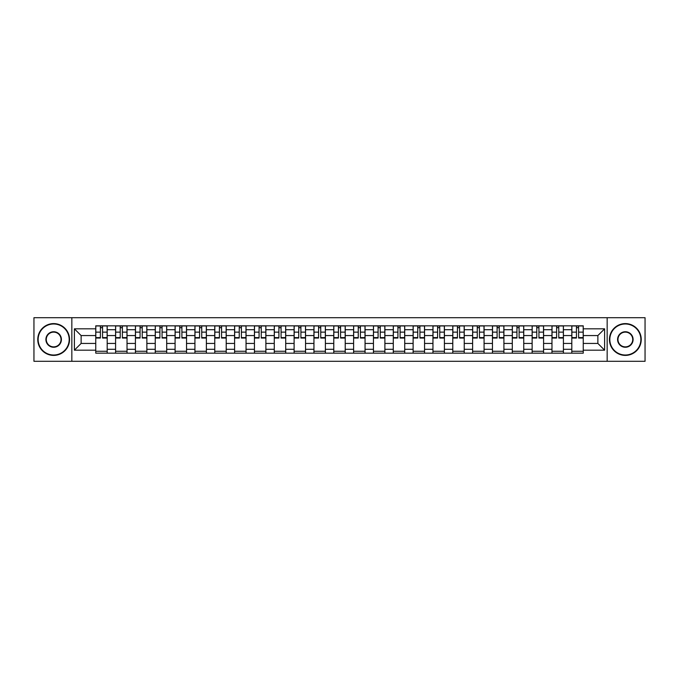 <?xml version="1.0" encoding="UTF-8"?>
<svg xmlns="http://www.w3.org/2000/svg" width="679" height="679" viewBox="0 0 679 679"><rect width="100%" height="100%" fill="white"/><g stroke="black" fill="none" stroke-linecap="round" stroke-linejoin="round"><path stroke-width="1.02" d="M607.162 361.304L645.05 361.304L645.05 317.696L33.95 317.696L33.95 361.304L607.162 361.304L607.162 317.696M115.583 353.165L115.583 329.705L107.189 329.705L107.189 353.165M107.189 329.705L107.189 325.835M115.583 329.705L115.583 325.835M127.024 325.835L127.024 353.165M135.418 353.165L135.418 325.835M146.859 325.835L146.859 353.165M155.253 353.165L155.253 325.835M166.695 325.835L166.695 353.165M175.089 353.165L175.089 325.835M186.538 325.835L186.538 353.165M194.924 353.165L194.924 325.835M206.374 325.835L206.374 353.165M214.759 353.165L214.759 325.835M226.209 325.835L226.209 353.165M234.594 353.165L234.594 325.835M246.044 325.835L246.044 353.165M254.438 353.165L254.438 325.835M265.879 325.835L265.879 353.165M274.274 353.165L274.274 325.835M285.715 325.835L285.715 353.165M294.109 353.165L294.109 325.835M305.55 325.835L305.55 353.165M313.944 353.165L313.944 325.835M325.385 325.835L325.385 353.165M333.779 353.165L333.779 325.835M345.221 325.835L345.221 353.165M353.615 353.165L353.615 325.835M365.056 325.835L365.056 353.165M373.45 353.165L373.45 325.835M384.891 325.835L384.891 353.165M393.285 353.165L393.285 325.835M404.726 325.835L404.726 353.165M413.121 353.165L413.121 325.835M424.562 325.835L424.562 353.165M432.956 353.165L432.956 325.835M444.406 325.835L444.406 353.165M452.791 353.165L452.791 325.835M464.241 325.835L464.241 353.165M472.626 353.165L472.626 325.835M484.076 325.835L484.076 353.165M492.462 353.165L492.462 325.835M503.911 325.835L503.911 353.165M512.306 353.165L512.306 325.835M523.747 325.835L523.747 353.165M532.141 353.165L532.141 325.835M543.582 325.835L543.582 353.165M551.976 353.165L551.976 325.835M563.417 325.835L563.417 353.165M571.811 353.165L571.811 325.835M571.811 343.438L563.417 343.438M551.976 343.438L543.582 343.438M532.141 343.438L523.747 343.438M512.306 343.438L503.911 343.438M492.462 343.438L484.076 343.438M472.626 343.438L464.241 343.438M452.791 343.438L444.406 343.438M432.956 343.438L424.562 343.438M413.121 343.438L404.726 343.438M393.285 343.438L384.891 343.438M373.45 343.438L365.056 343.438M353.615 343.438L345.221 343.438M333.779 343.438L325.385 343.438M313.944 343.438L305.55 343.438M294.109 343.438L285.715 343.438M274.274 343.438L265.879 343.438M254.438 343.438L246.044 343.438M234.594 343.438L226.209 343.438M214.759 343.438L206.374 343.438M194.924 343.438L186.538 343.438M175.089 343.438L166.695 343.438M155.253 343.438L146.859 343.438M135.418 343.438L127.024 343.438M115.583 343.438L107.189 343.438M571.811 335.562L563.417 335.562M551.976 335.562L543.582 335.562M532.141 335.562L523.747 335.562M512.306 335.562L503.911 335.562M492.462 335.562L484.076 335.562M472.626 335.562L464.241 335.562M452.791 335.562L444.406 335.562M432.956 335.562L424.562 335.562M413.121 335.562L404.726 335.562M393.285 335.562L384.891 335.562M373.45 335.562L365.056 335.562M353.615 335.562L345.221 335.562M333.779 335.562L325.385 335.562M313.944 335.562L305.55 335.562M294.109 335.562L285.715 335.562M274.274 335.562L265.879 335.562M254.438 335.562L246.044 335.562M234.594 335.562L226.209 335.562M214.759 335.562L206.374 335.562M194.924 335.562L186.538 335.562M175.089 335.562L166.695 335.562M155.253 335.562L146.859 335.562M135.418 335.562L127.024 335.562M115.583 335.562L107.189 335.562M81.124 343.438L95.747 343.438L95.747 335.562L81.124 335.562L81.124 343.438L74.384 350.177L74.384 328.823L95.747 328.823L95.747 335.562M583.253 335.562L583.253 343.438L597.876 343.438L597.876 335.562L583.253 335.562L583.253 325.835L95.747 325.835L95.747 328.823M583.253 328.823L604.616 328.823L604.616 350.177L583.253 350.177L583.253 343.438M95.747 343.438L95.747 353.165L583.253 353.165L583.253 350.177M95.747 350.177L74.384 350.177M71.838 361.304L71.838 317.696M107.189 351.264L95.747 351.264M100.39 327.736L102.546 327.736M127.024 351.264L115.583 351.264M120.225 327.736L122.381 327.736M146.859 351.264L135.418 351.264M140.061 327.736L142.225 327.736M166.695 351.264L155.253 351.264M159.896 327.736L162.06 327.736M186.538 351.264L175.089 351.264M179.731 327.736L181.896 327.736M206.374 351.264L194.924 351.264M199.567 327.736L201.731 327.736M226.209 351.264L214.759 351.264M219.402 327.736L221.566 327.736M246.044 351.264L234.594 351.264M239.237 327.736L241.401 327.736M265.879 351.264L254.438 351.264M259.072 327.736L261.237 327.736M285.715 351.264L274.274 351.264M278.908 327.736L281.072 327.736M305.55 351.264L294.109 351.264M298.752 327.736L300.907 327.736M325.385 351.264L313.944 351.264M318.587 327.736L320.743 327.736M345.221 351.264L333.779 351.264M338.422 327.736L340.578 327.736M365.056 351.264L353.615 351.264M358.257 327.736L360.413 327.736M384.891 351.264L373.45 351.264M378.093 327.736L380.248 327.736M404.726 351.264L393.285 351.264M397.928 327.736L400.092 327.736M424.562 351.264L413.121 351.264M417.763 327.736L419.928 327.736M444.406 351.264L432.956 351.264M437.599 327.736L439.763 327.736M464.241 351.264L452.791 351.264M457.434 327.736L459.598 327.736M484.076 351.264L472.626 351.264M477.269 327.736L479.433 327.736M503.911 351.264L492.462 351.264M497.104 327.736L499.269 327.736M523.747 351.264L512.306 351.264M516.94 327.736L519.104 327.736M543.582 351.264L532.141 351.264M536.775 327.736L538.939 327.736M563.417 351.264L551.976 351.264M556.619 327.736L558.775 327.736M583.253 351.264L571.811 351.264M576.454 327.736L578.61 327.736M74.384 328.823L81.124 335.562M597.876 343.438L604.616 350.177M597.876 335.562L604.616 328.823M102.546 337.599L107.129 337.599L107.129 338.04L102.546 338.04L102.546 325.954L107.129 325.954L104.583 325.954M107.129 337.599L107.129 325.954M100.39 327.609L102.546 327.609M104.396 325.954L95.807 325.954L95.807 338.04L100.39 338.04L100.39 325.954L98.54 325.954M122.381 337.599L126.965 337.599L126.965 338.04L122.381 338.04L122.381 325.954L126.965 325.954L124.418 325.954M126.965 337.599L126.965 325.954M120.225 327.609L122.381 327.609M124.232 325.954L115.642 325.954L115.642 338.04L120.225 338.04L120.225 325.954L118.384 325.954M142.225 337.599L146.8 337.599L146.8 338.04L142.225 338.04L142.225 325.954L146.8 325.954L144.254 325.954M146.8 337.599L146.8 325.954M140.061 327.609L142.225 327.609M144.067 325.954L135.486 325.954L135.486 338.04L140.061 338.04L140.061 325.954L138.219 325.954M53.658 355.015A15.515 15.515 0 0 0 69.173 339.5A15.515 15.515 0 0 0 53.658 323.985A15.515 15.515 0 0 0 38.143 339.5A15.515 15.515 0 0 0 53.658 355.015M53.658 323.603A15.897 15.897 0 0 1 69.555 339.5A15.897 15.897 0 0 1 53.658 355.397A15.897 15.897 0 0 1 37.761 339.5A15.897 15.897 0 0 1 53.658 323.603M53.658 347.258A7.758 7.758 0 0 1 45.9 339.5A7.758 7.758 0 0 1 53.658 331.742A7.758 7.758 0 0 1 61.416 339.5A7.758 7.758 0 0 1 53.658 347.258M53.658 332.124A7.376 7.376 0 0 0 46.282 339.5A7.376 7.376 0 0 0 53.658 346.876A7.376 7.376 0 0 0 61.034 339.5A7.376 7.376 0 0 0 53.658 332.124M625.342 355.015A15.515 15.515 0 0 0 640.857 339.5A15.515 15.515 0 0 0 625.342 323.985A15.515 15.515 0 0 0 609.827 339.5A15.515 15.515 0 0 0 625.342 355.015M625.342 323.603A15.897 15.897 0 0 1 641.239 339.5A15.897 15.897 0 0 1 625.342 355.397A15.897 15.897 0 0 1 609.445 339.5A15.897 15.897 0 0 1 625.342 323.603M625.342 347.258A7.758 7.758 0 0 1 617.584 339.5A7.758 7.758 0 0 1 625.342 331.742A7.758 7.758 0 0 1 633.1 339.5A7.758 7.758 0 0 1 625.342 347.258M625.342 332.124A7.376 7.376 0 0 0 617.966 339.5A7.376 7.376 0 0 0 625.342 346.876A7.376 7.376 0 0 0 632.718 339.5A7.376 7.376 0 0 0 625.342 332.124M162.06 338.04L162.06 325.954L166.635 325.954L166.635 338.04L162.06 338.04M159.896 327.609L162.06 327.609M163.902 325.954L155.321 325.954L155.321 338.04L159.896 338.04L159.896 325.954L158.054 325.954M181.896 337.599L186.47 337.599L186.47 338.04L181.896 338.04L181.896 325.954L186.47 325.954L183.924 325.954M186.47 337.599L186.47 325.954M179.731 327.609L181.896 327.609M183.737 325.954L175.157 325.954L175.157 338.04L179.731 338.04L179.731 325.954L177.89 325.954M201.731 337.599L206.306 337.599L206.306 338.04L201.731 338.04L201.731 325.954L206.306 325.954L203.759 325.954M206.306 337.599L206.306 325.954M199.567 327.609L201.731 327.609M203.573 325.954L194.992 325.954L194.992 338.04L199.567 338.04L199.567 325.954L197.725 325.954M221.566 337.599L226.141 337.599L226.141 338.04L221.566 338.04L221.566 325.954L226.141 325.954L223.603 325.954M226.141 337.599L226.141 325.954M219.402 327.609L221.566 327.609M223.408 325.954L214.827 325.954L214.827 338.04L219.402 338.04L219.402 325.954L217.56 325.954M241.401 337.599L245.976 337.599L245.976 338.04L241.401 338.04L241.401 325.954L245.976 325.954L243.438 325.954M245.976 337.599L245.976 325.954M239.237 327.609L241.401 327.609M243.243 325.954L234.662 325.954L234.662 338.04L239.237 338.04L239.237 325.954L237.395 325.954M261.237 338.04L261.237 325.954L265.812 325.954L265.812 338.04L261.237 338.04M259.072 327.609L261.237 327.609M263.079 325.954L254.498 325.954L254.498 338.04L259.072 338.04L259.072 325.954L257.231 325.954M281.072 337.599L285.647 337.599L285.647 338.04L281.072 338.04L281.072 325.954L285.647 325.954L283.109 325.954M285.647 337.599L285.647 325.954M278.908 327.609L281.072 327.609M282.914 325.954L274.333 325.954L274.333 338.04L278.908 338.04L278.908 325.954L277.066 325.954M300.907 337.599L305.491 337.599L305.491 338.04L300.907 338.04L300.907 325.954L305.491 325.954L302.944 325.954M305.491 337.599L305.491 325.954M298.752 327.609L300.907 327.609M302.749 325.954L294.168 325.954L294.168 338.04L298.752 338.04L298.752 325.954L296.901 325.954M320.743 337.599L325.326 337.599L325.326 338.04L320.743 338.04L320.743 325.954L325.326 325.954L322.78 325.954M325.326 337.599L325.326 325.954M318.587 327.609L320.743 327.609M322.584 325.954L314.004 325.954L314.004 338.04L318.587 338.04L318.587 325.954L316.737 325.954M340.578 337.599L345.161 337.599L345.161 338.04L340.578 338.04L340.578 325.954L345.161 325.954L342.615 325.954M345.161 337.599L345.161 325.954M338.422 327.609L340.578 327.609M342.428 325.954L333.839 325.954L333.839 338.04L338.422 338.04L338.422 325.954L336.572 325.954M360.413 337.599L364.996 337.599L364.996 338.04L360.413 338.04L360.413 325.954L364.996 325.954L362.45 325.954M364.996 337.599L364.996 325.954M358.257 327.609L360.413 327.609M362.263 325.954L353.674 325.954L353.674 338.04L358.257 338.04L358.257 325.954L356.416 325.954M380.248 337.599L384.832 337.599L384.832 338.04L380.248 338.04L380.248 325.954L384.832 325.954L382.285 325.954M384.832 337.599L384.832 325.954M378.093 327.609L380.248 327.609M382.099 325.954L373.509 325.954L373.509 338.04L378.093 338.04L378.093 325.954L376.251 325.954M400.092 338.04L400.092 325.954L404.667 325.954L404.667 338.04L400.092 338.04M397.928 327.609L400.092 327.609M401.934 325.954L393.353 325.954L393.353 338.04L397.928 338.04L397.928 325.954L396.086 325.954M419.928 337.599L424.502 337.599L424.502 338.04L419.928 338.04L419.928 325.954L424.502 325.954L421.956 325.954M424.502 337.599L424.502 325.954M417.763 327.609L419.928 327.609M421.769 325.954L413.188 325.954L413.188 338.04L417.763 338.04L417.763 325.954L415.921 325.954M439.763 337.599L444.338 337.599L444.338 338.04L439.763 338.04L439.763 325.954L444.338 325.954L441.791 325.954M444.338 337.599L444.338 325.954M437.599 327.609L439.763 327.609M441.605 325.954L433.024 325.954L433.024 338.04L437.599 338.04L437.599 325.954L435.757 325.954M459.598 337.599L464.173 337.599L464.173 338.04L459.598 338.04L459.598 325.954L464.173 325.954L461.635 325.954M464.173 337.599L464.173 325.954M457.434 327.609L459.598 327.609M461.44 325.954L452.859 325.954L452.859 338.04L457.434 338.04L457.434 325.954L455.592 325.954M479.433 337.599L484.008 337.599L484.008 338.04L479.433 338.04L479.433 325.954L484.008 325.954L481.47 325.954M484.008 337.599L484.008 325.954M477.269 327.609L479.433 327.609M481.275 325.954L472.694 325.954L472.694 338.04L477.269 338.04L477.269 325.954L475.427 325.954M499.269 337.599L503.843 337.599L503.843 338.04L499.269 338.04L499.269 325.954L503.843 325.954L501.306 325.954M503.843 337.599L503.843 325.954M497.104 327.609L499.269 327.609M501.11 325.954L492.53 325.954L492.53 338.04L497.104 338.04L497.104 325.954L495.263 325.954M519.104 337.599L523.679 337.599L523.679 338.04L519.104 338.04L519.104 325.954L523.679 325.954L521.141 325.954M523.679 337.599L523.679 325.954M516.94 327.609L519.104 327.609M520.946 325.954L512.365 325.954L512.365 338.04L516.94 338.04L516.94 325.954L515.098 325.954M538.939 337.599L543.514 337.599L543.514 338.04L538.939 338.04L538.939 325.954L543.514 325.954L540.976 325.954M543.514 337.599L543.514 325.954M536.775 327.609L538.939 327.609M540.781 325.954L532.2 325.954L532.2 338.04L536.775 338.04L536.775 325.954L534.933 325.954M558.775 337.599L563.358 337.599L563.358 338.04L558.775 338.04L558.775 325.954L563.358 325.954L560.812 325.954M563.358 337.599L563.358 325.954M556.619 327.609L558.775 327.609M560.616 325.954L552.035 325.954L552.035 338.04L556.619 338.04L556.619 325.954L554.768 325.954M578.61 337.599L583.193 337.599L583.193 338.04L578.61 338.04L578.61 325.954L583.193 325.954L580.647 325.954M583.193 337.599L583.193 325.954M576.454 327.609L578.61 327.609M580.46 325.954L571.871 325.954L571.871 338.04L576.454 338.04L576.454 325.954L574.604 325.954M551.976 329.705L543.582 329.705M532.141 329.705L523.747 329.705M512.306 329.705L503.911 329.705M492.462 329.705L484.076 329.705M472.626 329.705L464.241 329.705M452.791 329.705L444.406 329.705M432.956 329.705L424.562 329.705M413.121 329.705L404.726 329.705M393.285 329.705L384.891 329.705M373.45 329.705L365.056 329.705M353.615 329.705L345.221 329.705M333.779 329.705L325.385 329.705M313.944 329.705L305.55 329.705M294.109 329.705L285.715 329.705M274.274 329.705L265.879 329.705M254.438 329.705L246.044 329.705M234.594 329.705L226.209 329.705M214.759 329.705L206.374 329.705M194.924 329.705L186.538 329.705M175.089 329.705L166.695 329.705M155.253 329.705L146.859 329.705M135.418 329.705L127.024 329.705M571.811 329.705L563.417 329.705M551.976 349.295L543.582 349.295M532.141 349.295L523.747 349.295M512.306 349.295L503.911 349.295M492.462 349.295L484.076 349.295M472.626 349.295L464.241 349.295M452.791 349.295L444.406 349.295M432.956 349.295L424.562 349.295M413.121 349.295L404.726 349.295M393.285 349.295L384.891 349.295M373.45 349.295L365.056 349.295M353.615 349.295L345.221 349.295M333.779 349.295L325.385 349.295M313.944 349.295L305.55 349.295M294.109 349.295L285.715 349.295M274.274 349.295L265.879 349.295M254.438 349.295L246.044 349.295M234.594 349.295L226.209 349.295M214.759 349.295L206.374 349.295M194.924 349.295L186.538 349.295M175.089 349.295L166.695 349.295M155.253 349.295L146.859 349.295M135.418 349.295L127.024 349.295M115.583 349.295L107.189 349.295M571.811 349.295L563.417 349.295M102.546 332.133L107.129 332.133M95.807 337.599L100.39 337.599M95.807 332.133L100.39 332.133M122.381 332.133L126.965 332.133M115.642 337.599L120.225 337.599M115.642 332.133L120.225 332.133M142.225 332.133L146.8 332.133M135.486 337.599L140.061 337.599M135.486 332.133L140.061 332.133M162.06 337.599L166.635 337.599M162.06 332.133L166.635 332.133M155.321 337.599L159.896 337.599M155.321 332.133L159.896 332.133M181.896 332.133L186.47 332.133M175.157 337.599L179.731 337.599M175.157 332.133L179.731 332.133M201.731 332.133L206.306 332.133M194.992 337.599L199.567 337.599M194.992 332.133L199.567 332.133M221.566 332.133L226.141 332.133M214.827 337.599L219.402 337.599M214.827 332.133L219.402 332.133M241.401 332.133L245.976 332.133M234.662 337.599L239.237 337.599M234.662 332.133L239.237 332.133M261.237 337.599L265.812 337.599M261.237 332.133L265.812 332.133M254.498 337.599L259.072 337.599M254.498 332.133L259.072 332.133M281.072 332.133L285.647 332.133M274.333 337.599L278.908 337.599M274.333 332.133L278.908 332.133M300.907 332.133L305.491 332.133M294.168 337.599L298.752 337.599M294.168 332.133L298.752 332.133M320.743 332.133L325.326 332.133M314.004 337.599L318.587 337.599M314.004 332.133L318.587 332.133M340.578 332.133L345.161 332.133M333.839 337.599L338.422 337.599M333.839 332.133L338.422 332.133M360.413 332.133L364.996 332.133M353.674 337.599L358.257 337.599M353.674 332.133L358.257 332.133M380.248 332.133L384.832 332.133M373.509 337.599L378.093 337.599M373.509 332.133L378.093 332.133M400.092 337.599L404.667 337.599M400.092 332.133L404.667 332.133M393.353 337.599L397.928 337.599M393.353 332.133L397.928 332.133M419.928 332.133L424.502 332.133M413.188 337.599L417.763 337.599M413.188 332.133L417.763 332.133M439.763 332.133L444.338 332.133M433.024 337.599L437.599 337.599M433.024 332.133L437.599 332.133M459.598 332.133L464.173 332.133M452.859 337.599L457.434 337.599M452.859 332.133L457.434 332.133M479.433 332.133L484.008 332.133M472.694 337.599L477.269 337.599M472.694 332.133L477.269 332.133M499.269 332.133L503.843 332.133M492.53 337.599L497.104 337.599M492.53 332.133L497.104 332.133M519.104 332.133L523.679 332.133M512.365 337.599L516.94 337.599M512.365 332.133L516.94 332.133M538.939 332.133L543.514 332.133M532.2 337.599L536.775 337.599M532.2 332.133L536.775 332.133M558.775 332.133L563.358 332.133M552.035 337.599L556.619 337.599M552.035 332.133L556.619 332.133M578.61 332.133L583.193 332.133M571.871 337.599L576.454 337.599M571.871 332.133L576.454 332.133"/></g></svg>
